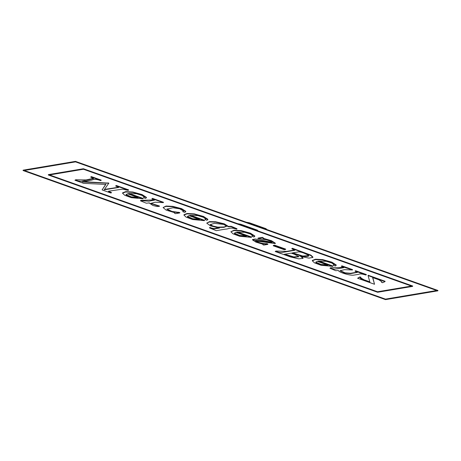 <?xml version="1.0" encoding="UTF-8"?>
<svg xmlns="http://www.w3.org/2000/svg" width="461" height="461" viewBox="0 0 461 461"><rect width="100%" height="100%" fill="white"/><g stroke="black" fill="none" stroke-linecap="round" stroke-linejoin="round"><path stroke-width="0.69" d="M412.612 286.385L412.704 286.022L258.396 231.059L258.298 231.428L257.347 230.546L240.636 224.588L237.605 224.058L83.297 169.095L48.296 174.978L377.611 292.268L412.612 286.385L258.298 231.428M237.605 224.058L237.697 223.689L83.389 168.732L83.297 169.095M83.389 168.732L48.388 174.615L48.296 174.978M257.347 230.546L257.445 230.177L240.728 224.225L240.636 224.588M257.445 230.177L257.953 230.915M257.964 230.869L258.396 231.059M237.697 223.689L240.728 224.225M49.563 174.938L377.547 291.755L411.437 286.062M83.453 169.245L48.803 175.071L377.455 292.124L412.105 286.298L83.453 169.245M254.95 230.074L256.673 230.437L254.95 230.074M255.976 230.189L255.584 230.051M254.973 229.872L253.959 229.722L254.973 229.872M254.138 229.693L254.553 229.935M253.464 229.399L254.253 229.578L253.394 229.301M253.752 229.52L253.256 229.394M244.163 226.017C243.27 225.752 243.143 225.769 243.788 226.074L244.163 226.017C243.27 225.752 243.143 225.769 243.788 226.074L243.777 226.046M240.129 224.893L242.002 225.216L240.129 224.893M241.771 225.383L242.405 225.36L241.771 225.383M242.163 225.521L243.391 225.706L242.163 225.521M245.189 226.46C244.146 226.144 244.169 226.138 245.258 226.449C244.169 226.138 244.146 226.144 245.189 226.46L244.503 226.218L245.269 226.432M246.076 226.662L245.206 226.593L246.186 226.749M245.546 226.507L245.177 226.553M245.765 226.737L245.408 226.558M246.842 226.939L245.909 226.921L246.842 226.939M247.378 227.181L247.851 227.44C246.744 227.244 246.768 227.285 247.92 227.573L247.211 227.181L247.851 227.44C246.744 227.244 246.768 227.285 247.92 227.573M247.764 227.515L247.211 227.181L247.764 227.515M249.044 227.901C248.225 227.567 248.289 227.555 249.228 227.872C248.289 227.555 248.225 227.567 249.044 227.901L249.257 227.849M248.865 228.005L250.277 228.16L248.865 228.005M250.121 228.103L249.683 227.947M251.043 228.472L250.029 228.322L251.043 228.472M250.208 228.293L250.617 228.535M251.856 228.725L250.928 228.644L251.856 228.725M251.839 228.754L252.714 229.031L251.839 228.754M252.392 229.163L253.026 229.14L252.392 229.163M377.547 291.755L377.455 292.124M249.188 227.434L249.09 227.734M437.858 290.839L437.95 290.47L267.057 229.607L266.965 229.97L266.014 229.088L249.297 223.136L246.266 222.6L75.374 161.736L23.05 170.53L385.534 299.633L437.858 290.839L266.965 229.97M246.266 222.6L246.358 222.237L75.466 161.367L75.374 161.736M75.466 161.367L23.142 170.161L23.05 170.53M266.014 229.088L266.106 228.719L249.389 222.767L249.297 223.136M266.106 228.719L266.614 229.463M266.625 229.417L267.057 229.607M246.358 222.237L249.389 222.767M24.318 170.489L385.471 299.12L436.682 290.511M75.529 161.88L23.557 170.616L385.373 299.483L437.351 290.747L75.529 161.88M251.493 224.305L253.216 224.668L251.493 224.305M252.519 224.415L252.127 224.276M251.101 224.161L251.735 224.138L251.101 224.161M251.447 224.034L250.519 224.017L251.447 224.034M253.873 224.905L253.377 224.749M253.734 224.974L253.239 224.847L253.32 224.495M255.325 225.671L255.959 225.642L255.325 225.671M256.8 225.999L257.273 226.253C256.166 226.057 256.189 226.103 257.342 226.386L256.639 225.994L257.273 226.253C256.166 226.057 256.189 226.103 257.342 226.386M257.192 226.328L256.639 225.994L257.192 226.328M258.465 226.714C257.647 226.38 257.711 226.374 258.65 226.691C257.711 226.374 257.647 226.38 258.465 226.714L258.679 226.668M258.287 226.818L259.699 226.973L258.287 226.818M259.543 226.921L259.105 226.766M260.465 227.285L259.451 227.14L260.465 227.285M259.629 227.106L260.039 227.348M261.278 227.538L260.35 227.521L261.278 227.538M261.26 227.567L262.142 227.843L261.26 227.567M261.813 227.982L262.447 227.953L261.813 227.982M263.312 228.264L262.816 228.114M263.173 228.333L262.678 228.212M249.626 223.637L249.827 223.677C250.738 223.942 250.865 223.919 250.208 223.62L249.626 223.637M249.845 223.602L249.827 223.677C250.738 223.942 250.865 223.919 250.208 223.62L250.231 223.539M248.26 223.164L249.58 223.389L248.306 223.13M264.372 228.892L266.095 229.255L264.372 228.892M265.398 229.002L265.006 228.863M264.395 228.685L263.387 228.541L264.395 228.685M263.559 228.512L263.974 228.748M255.469 225.544L255.469 225.544C254.38 225.233 254.357 225.239 255.394 225.556L254.714 225.314L255.469 225.544C254.38 225.233 254.357 225.239 255.394 225.556M255.285 225.4L255.394 225.112M253.763 225.21L254.581 225.152L253.763 225.21M385.471 299.12L385.373 299.483M253.988 229.152L253.804 229.543M244.964 226.386L244.463 226.155M263.006 228.264L263.312 228.333L263.006 228.264M262.885 228.212L263.231 228.356M263.41 227.965L263.329 228.276M255.175 225.481L254.674 225.25M253.567 224.899L253.878 224.968L253.567 224.899M253.446 224.853L253.792 224.997M253.971 224.605L253.89 224.91M250.214 223.648L250.571 223.792L249.937 223.677L250.306 223.285M248.859 223.182L249.211 223.487C248.41 223.32 248.295 223.222 248.859 223.182L249.211 223.487C248.41 223.32 248.295 223.222 248.859 223.182L248.871 223.147M359.81 277.274L359.903 276.905L360.888 277.257L360.796 277.626C358.531 278.484 365.319 280.686 369.929 282.282L368.074 275.603L385.004 281.631L382.578 282.708L381.547 282.339L381.869 281.827L378.919 279.815L372.621 277.574L374.528 284.27L357.598 278.237L359.81 277.274L360.796 277.626L360.623 278.029M368.074 275.603L368.166 275.234L385.096 281.268L385.004 281.631M381.547 282.339L381.887 281.648M374.528 284.27L372.713 277.205M357.598 278.237L359.903 276.905M360.692 277.839L363.965 279.758L369.808 281.838M341.307 266.297L352.458 269.996L344.592 269.639L339.964 270.757L344.615 273.085L350.533 273.65L357.477 272.365L354.993 271.172L355.506 271.085L365.723 274.992C362.069 273.84 359.707 273.627 358.629 274.353L353.616 275.148C349.847 275.776 338.167 272.082 338.409 270.474L335.677 270.676L329.955 268.233L334.311 269.247L343.785 267.697L343.773 267.311L341.307 266.297L341.918 265.841L352.55 269.633L352.458 269.996M341.826 266.21L341.918 265.841M354.993 271.172L355.598 270.716L366.334 274.537L366.236 274.906M340.08 270.584L345.099 272.831L350.591 273.287L357.315 272.151M355.506 271.085L355.598 270.716M329.955 268.233L330.514 267.789L343.831 267.345M330.416 268.152L330.514 267.789M317.312 261.352L327.944 265.138L321.346 264.914L317.047 263.548L315.699 262.274L317.312 261.352M333.332 265.288L335.303 265.991L336.155 265.363L331.799 262.545L322.521 259.964L315.399 259.583L312.293 260.782L314.488 262.856L321.029 265.254L332.807 266.383L318.136 261.162L326.238 261.306L331.845 263.035L334.075 264.729L333.332 265.288L334.075 264.539M332.807 266.383L332.9 266.02L318.931 261.047M336.155 265.363L336.248 264.994L331.897 262.176L322.614 259.601L315.491 259.215L312.385 260.413L312.293 260.782M327.166 264.862L321.058 264.464L315.791 262.096M304.565 253.4C302.157 252.357 300.123 251.856 298.48 251.89L291.969 252.985L300.751 255.953L304.104 256.564L308.288 256.281L308.795 255.838L308.513 255.296L304.565 253.4M284.166 254.299L291.168 253.124L294.516 254.316L298.999 256.754L293.72 257.267L284.166 254.299M292.372 248.635L291.75 248.738L292.464 248.272L292.372 248.635L310.772 255.492L312.846 257.445L308.905 258.125L300.48 256.328L303.102 258.385L298.716 258.846L290.493 256.944L275.2 251.522L275.937 251.049L275.2 251.522M294.7 249.989L286.592 251.372L275.937 251.049M291.75 248.738L294.752 250.3L282.737 252.374L279.833 252.593L275.845 251.412M303.119 258.379L302.168 256.829M298.993 256.558L293.732 256.886L284.927 254.172M312.846 257.445L312.944 257.082L310.864 255.123L292.464 248.272M292.729 252.859L302.727 255.999L308.778 255.671M274.583 245.563L273.252 245.788L273.344 245.419L274.675 245.194L274.583 245.563L285.578 249.476L285.67 249.113L274.675 245.194M273.252 245.788L284.247 249.701L285.578 249.476M257.93 238.475L262.257 237.749L263.145 238.066L263.168 238.677L271.368 241.051L275.28 243.569L255.48 240.924L258.46 242.67C261.946 243.817 264.683 244.261 266.665 244.002L267.795 244.405L263.807 245.073L262.92 244.762L263.139 244.284L255.895 242.106L252.478 239.87L272.174 242.469L270.486 241.189L266.516 239.806L257.93 238.475L258.027 238.112L262.349 237.38L263.237 237.697L263.26 238.314L271.46 240.688L275.373 243.206L275.28 243.569M262.257 237.749L262.349 237.38M263.145 238.066L263.237 237.697M263.168 238.677L263.26 238.314M255.625 240.769L258.552 242.307C262.044 243.448 264.775 243.892 266.758 243.633L267.887 244.036L267.795 244.405M266.665 244.002L266.758 243.633M262.92 244.762L263.231 243.921M252.478 239.87L252.57 239.507L255.302 239.017L272.128 242.261M235.888 232.35L246.52 236.141L239.927 235.911L235.623 234.545L234.28 233.278L235.888 232.35M251.913 236.291L253.878 236.994L254.737 236.36L250.381 233.543L241.097 230.967L233.975 230.581L230.875 231.779L233.07 233.86L239.611 236.257L251.389 237.386L236.718 232.16L244.814 232.309L250.427 234.032L252.657 235.732L251.913 236.291L252.651 235.542M251.389 237.386L251.481 237.017L237.513 232.044M254.737 236.36L254.829 235.997L250.473 233.18L241.195 230.598L234.073 230.218L230.875 231.779M245.748 235.865L239.634 235.462L234.367 233.093M223.775 224.421L214.446 223.337L210.147 224.651L212.21 226.149L217.292 227.457L223.977 227.336L226.668 226.253L223.775 224.421M210.239 224.472L212.867 225.994L217.765 227.135L224.069 226.973L226.668 226.069M209.957 227.838L209.519 227.913L209.611 227.544L210.049 227.475L209.957 227.838C212.181 228.725 213.852 229.054 214.97 228.829L215.062 228.46C213.939 228.685 212.267 228.356 210.049 227.475M209.519 227.913L216.244 230.679L225.406 229.134C228.961 229.175 229.641 226.812 236.453 229.163L236.983 228.725L231.151 226.299L228.408 226.397L224.253 223.816L215.702 221.776L209.536 221.608L206.741 223.118L210.406 225.867L219.471 228.068L214.97 228.829M236.891 229.088L231.059 226.662L231.151 226.299M231.059 226.662L228.31 226.766L228.408 226.397M228.31 226.766L224.161 224.179L215.61 222.144L209.438 221.977L206.741 223.118M218.272 227.924L215.062 228.46M188.941 215.633L199.573 219.419L192.98 219.188L188.676 217.823L187.333 216.555L188.941 215.633M204.966 219.569L206.931 220.272L207.79 219.643L203.434 216.82L194.15 214.244L187.028 213.864L183.927 215.062L186.117 217.137L192.663 219.534L204.436 220.663L189.771 215.437L197.867 215.587L203.48 217.315L205.704 219.01L204.966 219.569L205.704 218.819M204.436 220.663L204.534 220.3L190.566 215.322M207.79 219.643L207.882 219.275L203.526 216.457L194.242 213.875L187.12 213.495L184.02 214.693L183.927 215.062M198.8 219.142L192.686 218.739L187.42 216.376M179.727 212.942L171.411 211.651L166.813 209.167L173.008 207.744L179.704 208.821L183.605 211.034L182.729 211.662L184.746 212.383L185.72 211.685L181.536 209.012L172.645 206.712L165.96 206.401L163.079 207.559L166.15 210.118L174.627 212.665L174.644 213.357L175.48 213.656L179.727 212.942L179.819 212.579L171.936 211.403L166.899 208.989M178.643 212.556L178.735 212.193M182.729 211.662L183.605 210.844M185.72 211.685L185.812 211.322L181.628 208.649L172.737 206.344L166.052 206.038L163.079 207.559M152.389 198.737L151.871 198.824L152.482 198.368L152.389 198.737L163.361 202.644L163.459 202.281L152.482 198.368M151.871 198.824L154.608 200.109L148.88 201.186L140.853 200.702L140.945 200.333L140.392 200.783L146.293 203.192L149.157 202.944L152.914 205.497L156.999 206.505L159.362 206.367L150.684 203.457L155.15 202.195L163.361 202.644M154.435 199.89L140.945 200.333M140.853 200.702L140.392 200.783M159.362 206.367L159.454 206.004L150.782 203.278M127.547 193.764L138.179 197.55L131.587 197.32L127.276 195.954L125.939 194.686L127.547 193.764M143.573 197.7L145.538 198.403L146.396 197.775L142.04 194.957L132.756 192.375L125.634 191.995L122.534 193.194L124.729 195.268L131.27 197.665L143.043 198.795L128.377 193.574L136.473 193.718L142.086 195.447L144.316 197.141L143.573 197.7L144.31 196.951M143.043 198.795L143.141 198.432L129.172 193.459M146.396 197.775L146.489 197.406L142.132 194.588L132.854 192.012L125.732 191.626L122.626 192.825L122.534 193.194M137.407 197.273L131.304 196.876L126.026 194.507M91.284 176.972L90.661 177.076L91.376 176.609L91.284 176.972L101.074 180.458L101.172 180.095L91.376 176.609M90.661 177.076L93.595 178.614L81.061 181.352L78.088 180.937L75.587 180.13L75.679 179.761L74.941 180.234L83.625 183.345L105.811 184.412L102.088 189.915L105.903 184.048M93.548 178.315L86.04 179.946L75.679 179.761M75.587 180.13L74.941 180.234M102.088 189.915L110.726 192.98L111.464 192.508L108.462 191.229M111.372 192.871L108.393 191.615L108.635 191.188L122.528 189.148L127.922 190.347L128.636 189.88L116.328 185.495L115.619 185.967L118.725 187.46L104.203 189.794L108.825 183.121L83.718 181.697M128.544 190.243L116.235 185.864L116.328 185.495M116.235 185.864L115.619 185.967M118.581 187.241L104.486 189.402M108.733 183.484L107.989 183.219L108.087 182.856M107.989 183.219L82.271 181.997L90.143 180.349C93.082 180.239 93.641 178.073 100.458 180.562L101.074 180.458M239.213 223.96L239.121 224.323M247.874 222.502L247.782 222.865M258.46 242.67L258.552 242.307M224.069 226.973L223.977 227.336M155.242 205.047L155.334 204.678M242.474 225.567L242.567 225.204M245.091 226.386L245.183 226.017M245.338 226.599L245.431 226.236M246.018 226.703L246.111 226.334M247.119 227.313L247.211 226.95M248.116 227.463L248.208 227.1M248.444 227.694L248.537 227.325M249.361 228.022L249.453 227.653M250.945 228.466L251.038 228.097M252.703 229.215L252.795 228.846M253.245 229.411L253.337 229.042M254.875 229.866L254.968 229.497M255.256 230.12L255.354 229.757M255.797 230.316L255.89 229.947M264.683 228.938L264.775 228.57M265.219 229.129L265.311 228.765M264.297 228.679L264.389 228.31M262.666 228.224L262.758 227.855M262.125 228.028L262.217 227.659M260.367 227.279L260.459 226.91M258.782 226.835L258.875 226.466M257.866 226.507L257.958 226.138M258.512 226.616L258.609 226.253M256.541 226.132L256.633 225.763M257.538 226.282L257.63 225.913M255.636 225.717L255.728 225.348M251.798 224.351L251.896 223.983M252.34 224.542L252.432 224.179M253.429 229.365L253.521 229.002M244.411 226.253L244.503 225.89M244.059 226.017L244.157 225.648M243.42 225.902L243.512 225.538M262.851 228.183L262.943 227.815M254.622 225.348L254.714 224.98M253.412 224.818L253.504 224.455M250.663 223.429L250.571 223.792M250.029 223.314L249.937 223.677M249.493 223.441L249.585 223.072M248.444 223.216L248.537 222.853M294.954 249.833L294.861 250.196M149.197 202.707L149.099 203.076"/></g></svg>
